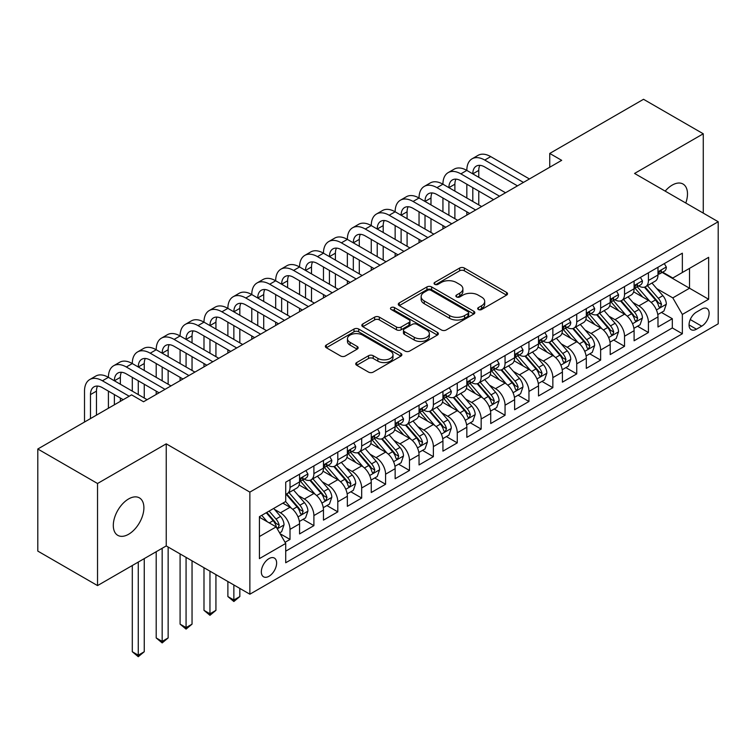<?xml version="1.0" encoding="UTF-8"?>
<svg xmlns="http://www.w3.org/2000/svg" width="756" height="756" viewBox="0 0 756 756"><rect width="100%" height="100%" fill="white"/><g stroke="black" fill="none" stroke-linecap="round" stroke-linejoin="round"><path stroke-width="1.13" d="M478.368 309.506A2.325 1.342 0 0 0 481.648 309.506L506.567 295.123A3.317 1.918 0 0 0 507.541 293.772A3.317 1.918 0 0 0 506.567 292.411L464.354 268.04A3.317 1.918 0 0 0 459.657 268.04L434.738 282.423A2.325 1.342 0 0 0 434.057 283.377A2.325 1.342 0 0 0 434.738 284.322A2.325 1.342 0 0 0 438.026 284.322L441.249 282.46A10.612 6.124 0 0 1 456.255 282.46L459.78 284.492A10.612 6.124 0 0 1 462.889 288.82A10.612 6.124 0 0 1 459.78 293.158L456.548 295.02A2.325 1.342 0 0 0 455.868 295.965A2.325 1.342 0 0 0 456.548 296.919A2.325 1.342 0 0 0 459.837 296.919L463.059 295.057A10.612 6.124 0 0 1 478.075 295.057L481.591 297.089A10.612 6.124 0 0 1 484.7 301.417A10.612 6.124 0 0 1 481.591 305.755L478.368 307.616A2.325 1.342 0 0 0 477.688 308.561A2.325 1.342 0 0 0 478.368 309.506L478.368 307.616M128.596 534.265A21.631 12.483 120 0 0 142.733 515.205A21.631 12.483 120 0 0 139.416 497.883A21.631 12.483 120 0 0 128.596 498.951A21.631 12.483 120 0 0 114.468 518.011A21.631 12.483 120 0 0 117.785 535.342A21.631 12.483 120 0 0 128.596 534.265M685.787 203.014A21.631 12.483 120 0 0 683.018 184.029A21.631 12.483 120 0 0 672.207 185.107A21.631 12.483 120 0 0 665.185 191.126M268.985 576.27A10.811 6.246 120 0 0 276.044 566.745A10.811 6.246 120 0 0 274.39 558.079A10.811 6.246 120 0 0 268.985 558.618A10.811 6.246 120 0 0 261.916 568.143A10.811 6.246 120 0 0 263.57 576.809A10.811 6.246 120 0 0 268.985 576.27M356.7 362.559A3.317 1.918 0 0 0 355.726 363.91A3.317 1.918 0 0 0 356.7 365.261L368.541 372.103A3.317 1.918 0 0 0 373.228 372.103L400.907 356.123A3.317 1.918 0 0 0 401.88 354.772A3.317 1.918 0 0 0 400.907 353.421L358.694 329.04A3.317 1.918 0 0 0 353.997 329.04L326.327 345.019A3.317 1.918 0 0 0 325.354 346.371A3.317 1.918 0 0 0 326.327 347.732L340.635 355.991A3.317 1.918 0 0 0 345.322 355.991L357.163 349.149A3.317 1.918 0 0 0 358.136 347.798A3.317 1.918 0 0 0 357.163 346.446L350.066 342.345A8.874 5.122 0 0 1 347.467 338.726A8.874 5.122 0 0 1 352.948 333.991A8.874 5.122 0 0 1 362.615 335.106L390.408 351.153A8.874 5.122 0 0 1 393.007 354.772A8.874 5.122 0 0 1 387.535 359.506A8.874 5.122 0 0 1 377.868 358.391L373.228 355.717A3.317 1.918 0 0 0 368.541 355.717L356.7 362.559L356.7 365.261M166.235 443.838L97.533 483.5L37.8 449.007L37.8 551.096L97.533 585.588L166.235 545.927L249.867 594.207L249.867 492.118L166.235 443.838L166.235 545.927M703.269 213.107L703.269 133.784L634.567 173.445L718.2 221.735L249.867 492.118M703.269 133.784L643.526 99.291L549.744 153.44L549.744 167.237M37.8 449.007L131.582 394.859L143.536 401.757L561.689 160.338L549.744 153.44M441.485 329.994A3.317 1.918 0 0 0 446.172 329.994L473.851 314.014A3.317 1.918 0 0 0 474.825 312.653A3.317 1.918 0 0 0 473.851 311.302L431.629 286.93A3.317 1.918 0 0 0 426.942 286.93L399.262 302.91A3.317 1.918 0 0 0 398.299 304.262A3.317 1.918 0 0 0 399.262 305.613L441.485 329.994M392.099 310.007A2.325 1.342 0 0 1 394.462 310.338L394.462 307.579L437.374 332.356A3.317 1.918 0 0 1 438.348 333.717A3.317 1.918 0 0 1 437.374 335.069L409.705 351.049A3.317 1.918 0 0 1 405.008 351.049L362.795 326.677L362.795 323.965A3.317 1.918 0 0 0 361.822 325.316A3.317 1.918 0 0 0 362.795 326.677M362.795 323.965L374.636 317.123A3.317 1.918 0 0 1 379.332 317.123L396.456 327.008A3.317 1.918 0 0 0 401.143 327.008L408.996 322.472A3.317 1.918 0 0 0 409.969 321.12A3.317 1.918 0 0 0 408.996 319.769L391.173 309.478A2.325 1.342 0 0 1 390.493 308.524A2.325 1.342 0 0 1 391.929 307.286A2.325 1.342 0 0 1 394.462 307.579M285.05 542.307L290.011 539.444L280.089 533.717M274.447 509.355L280.448 512.814A13.514 7.806 60 0 1 290.011 529.37L299.565 523.851L299.565 533.925L313.901 525.647L303.033 519.372M298.346 495.558L304.347 499.017A13.514 7.806 60 0 1 313.901 515.573L323.464 510.054L323.464 520.128L337.8 511.85L326.923 505.575M322.236 481.761L328.236 485.22A13.514 7.806 60 0 1 337.8 501.776L347.354 496.257L347.354 506.331L361.689 498.053L350.822 491.778M346.135 467.964L352.135 471.432A13.514 7.806 60 0 1 361.689 487.979L371.253 482.47L371.253 492.534L385.588 484.256L374.711 477.981M370.034 454.167L376.025 457.635A13.514 7.806 60 0 1 385.588 474.192L395.142 468.673L395.142 478.737L409.478 470.459L398.61 464.184M393.923 440.37L399.924 443.838A13.514 7.806 60 0 1 409.478 460.395L419.041 454.876L419.041 464.949L433.377 456.671L422.5 450.387M417.822 426.582L423.814 430.041A13.514 7.806 60 0 1 433.377 446.598L442.931 441.079L442.931 451.152L457.267 442.874L446.399 436.599M441.712 412.785L447.713 416.244A13.514 7.806 60 0 1 457.267 432.801L466.83 427.282L466.83 437.355L481.166 429.077L470.289 422.802M465.611 398.988L471.612 402.447A13.514 7.806 60 0 1 481.166 419.004L490.72 413.485L490.72 423.558L505.055 415.28L494.188 409.005M489.501 385.191L495.501 388.66A13.514 7.806 60 0 1 505.055 405.207L514.619 399.688L514.619 409.761L528.954 401.483L518.087 395.208M513.4 371.394L519.4 374.863A13.514 7.806 60 0 1 528.954 391.419L538.508 385.9L538.508 395.964L552.853 387.686L541.976 381.411M537.289 357.597L543.29 361.066A13.514 7.806 60 0 1 552.853 377.622L562.407 372.103L562.407 382.177L576.743 373.899L565.875 367.614M561.188 343.81L567.189 347.269A13.514 7.806 60 0 1 576.743 363.825L586.297 358.306L586.297 368.38L600.642 360.102L589.765 353.827M585.078 330.013L591.079 333.472A13.514 7.806 60 0 1 600.642 350.028L610.196 344.509L610.196 354.583L624.532 346.305L613.664 340.03M608.977 316.216L614.978 319.675A13.514 7.806 60 0 1 624.532 336.231L634.095 330.712L634.095 340.786L648.431 332.508L648.431 322.434A13.514 7.806 -120 0 0 638.867 305.887L632.866 302.419M637.554 326.233L648.431 332.508M299.565 523.851A13.514 7.806 -120 0 0 290.011 507.295L282.839 503.156M323.464 510.054A13.514 7.806 -120 0 0 313.901 493.498L299.121 484.974M347.354 496.257A13.514 7.806 -120 0 0 337.8 479.71L323.02 471.177M371.253 482.47A13.514 7.806 -120 0 0 361.689 465.913L346.919 457.38M395.142 468.673A13.514 7.806 -120 0 0 385.588 452.116L370.809 443.583M419.041 454.876A13.514 7.806 -120 0 0 409.478 438.319L394.708 429.786M442.931 441.079A13.514 7.806 -120 0 0 433.377 424.522L418.597 415.989M466.83 427.282A13.514 7.806 -120 0 0 457.267 410.725L442.496 402.201M490.72 413.485A13.514 7.806 -120 0 0 481.166 396.938L466.386 388.404M514.619 399.688A13.514 7.806 -120 0 0 505.055 383.141L490.285 374.607M538.508 385.9A13.514 7.806 -120 0 0 528.954 369.344L514.174 360.81M562.407 372.103A13.514 7.806 -120 0 0 552.853 355.547L538.074 347.013M586.297 358.306A13.514 7.806 -120 0 0 576.743 341.75L561.963 333.216M610.196 344.509A13.514 7.806 -120 0 0 600.642 327.953L585.862 319.429M634.095 330.712A13.514 7.806 -120 0 0 624.532 314.156L609.752 305.632M701.71 309.053L696.456 312.096A10.48 6.048 120 0 0 689.614 321.319A10.48 6.048 120 0 0 691.22 329.72A10.48 6.048 120 0 0 696.456 329.2L701.71 326.167A10.48 6.048 120 0 0 708.552 316.934A10.48 6.048 120 0 0 706.954 308.533A10.48 6.048 120 0 0 701.71 309.053M249.867 594.207L718.2 323.814L718.2 221.735M259.421 536.543L276.148 526.885L285.711 543.441L285.711 562.757L682.356 333.755L682.356 314.439L672.802 297.883L656.766 288.622M285.711 543.441L259.421 558.618L259.421 516.679L285.711 501.502L285.711 482.186L682.356 253.184L682.356 272.5L708.646 257.324L708.646 299.263L682.356 314.439M304.224 479.077L304.347 479.153A13.514 7.806 60 0 0 311.103 479.824L320.657 474.305A13.514 7.806 -120 0 0 323.464 468.115L323.464 460.395M328.113 465.29L328.236 465.356A13.514 7.806 60 0 0 335.002 466.027L344.556 460.508A13.514 7.806 -120 0 0 347.354 454.318L347.354 446.598M352.012 451.493L352.135 451.559A13.514 7.806 60 0 0 358.892 452.23L368.446 446.711A13.514 7.806 -120 0 0 371.253 440.531L371.253 432.801M375.902 437.696L376.025 437.771A13.514 7.806 60 0 0 382.791 438.433L392.345 432.914A13.514 7.806 -120 0 0 395.142 426.734L395.142 419.004M399.801 423.899L399.924 423.974A13.514 7.806 60 0 0 406.681 424.645L416.244 419.126A13.514 7.806 -120 0 0 419.041 412.937L419.041 405.207M423.691 410.102L423.814 410.177A13.514 7.806 60 0 0 430.58 410.848L440.134 405.329A13.514 7.806 -120 0 0 442.931 399.14L442.931 391.41M447.59 396.305L447.713 396.38A13.514 7.806 60 0 0 454.469 397.051L464.033 391.532A13.514 7.806 -120 0 0 466.83 385.343L466.83 377.622M471.479 382.517L471.612 382.583A13.514 7.806 60 0 0 478.368 383.254L487.922 377.735A13.514 7.806 -120 0 0 490.72 371.546L490.72 363.825M495.378 368.72L495.501 368.786A13.514 7.806 60 0 0 502.258 369.457L511.821 363.938A13.514 7.806 -120 0 0 514.619 357.758L514.619 350.028M519.268 354.923L519.4 354.999A13.514 7.806 60 0 0 526.157 355.66L535.711 350.141A13.514 7.806 -120 0 0 538.508 343.961L538.508 336.231M543.167 341.126L543.29 341.202A13.514 7.806 60 0 0 550.047 341.873L559.61 336.354A13.514 7.806 -120 0 0 562.407 330.164L562.407 322.434M567.057 327.329L567.189 327.405A13.514 7.806 60 0 0 573.946 328.076L583.5 322.557A13.514 7.806 -120 0 0 586.297 316.367L586.297 308.637M590.956 313.532L591.079 313.608A13.514 7.806 60 0 0 597.835 314.279L607.399 308.76A13.514 7.806 -120 0 0 610.196 302.57L610.196 294.849M614.845 299.745L614.978 299.811A13.514 7.806 60 0 0 621.734 300.482L631.288 294.963A13.514 7.806 -120 0 0 634.095 288.773L634.095 281.052M285.711 551.171L672.32 327.953L672.32 318.711L657.985 326.989L657.985 316.915A13.514 7.806 -120 0 0 648.431 300.368L633.651 291.835M638.744 285.948L638.867 286.014A13.514 7.806 -120 0 0 645.624 286.685A13.514 7.806 -120 0 0 648.431 280.495L648.431 272.774M645.624 286.685L655.187 281.166A13.514 7.806 -120 0 0 657.985 274.986L657.985 267.255M290.011 479.701L290.011 487.431A13.514 7.806 60 0 1 287.204 493.621A13.514 7.806 60 0 1 285.711 494.169M287.204 493.621L296.768 488.102A13.514 7.806 -120 0 0 299.565 481.912L299.565 474.192M313.901 465.913L313.901 473.634A13.514 7.806 60 0 1 311.103 479.824M337.8 452.116L337.8 459.837A13.514 7.806 60 0 1 335.002 466.027M361.689 438.319L361.689 446.04A13.514 7.806 60 0 1 358.892 452.23M385.588 424.522L385.588 432.252A13.514 7.806 60 0 1 382.791 438.433M409.478 410.725L409.478 418.455A13.514 7.806 60 0 1 406.681 424.645M433.377 396.928L433.377 404.658A13.514 7.806 60 0 1 430.58 410.848M457.267 383.141L457.267 390.861A13.514 7.806 60 0 1 454.469 397.051M481.166 369.344L481.166 377.064A13.514 7.806 60 0 1 478.368 383.254M505.055 355.547L505.055 363.267A13.514 7.806 60 0 1 502.258 369.457M528.954 341.75L528.954 349.48A13.514 7.806 60 0 1 526.157 355.66M552.853 327.953L552.853 335.683A13.514 7.806 60 0 1 550.047 341.873M576.743 314.156L576.743 321.886A13.514 7.806 60 0 1 573.946 328.076M600.642 300.368L600.642 308.089A13.514 7.806 60 0 1 597.835 314.279M624.532 286.571L624.532 294.292A13.514 7.806 60 0 1 621.734 300.482M624.532 336.231L624.532 346.305M600.642 350.028L600.642 360.102M576.743 363.825L576.743 373.899M552.853 377.622L552.853 387.686M528.954 391.419L528.954 401.483M505.055 405.207L505.055 415.28M481.166 419.004L481.166 429.077M457.267 432.801L457.267 442.874M433.377 446.598L433.377 456.671M409.478 460.395L409.478 470.459M385.588 474.192L385.588 484.256M361.689 487.979L361.689 498.053M337.8 501.776L337.8 511.85M313.901 515.573L313.901 525.647M290.011 529.37L290.011 539.444M276.148 526.885L259.421 517.227M672.802 297.883L689.529 288.225L689.529 268.361L708.646 257.324M662.162 272.425L708.646 299.263M662.643 272.151L672.802 278.019L682.356 272.5M97.533 483.5L97.533 585.588M661.453 312.436L672.32 318.711M672.32 327.953L682.356 333.755M479.295 309.837L481.591 308.514A10.612 6.124 0 0 0 484.7 304.177L484.7 301.417M462.889 288.82L462.889 291.58A10.612 6.124 0 0 1 459.78 295.917L457.484 297.24M506.52 295.152L464.354 270.799A3.317 1.918 0 0 0 459.657 270.799L435.664 284.653M473.804 314.033L431.629 289.69A3.317 1.918 0 0 0 426.942 289.69L399.31 305.641M467.983 313.608A2.325 1.342 0 0 0 468.663 312.653A2.325 1.342 0 0 0 467.983 311.708L430.929 290.313A2.325 1.342 0 0 0 427.641 290.313L424.248 292.279A10.612 6.124 0 0 0 421.139 296.607A10.612 6.124 0 0 0 424.248 300.945L449.574 315.573A10.612 6.124 0 0 0 464.581 315.573L467.983 313.608L467.983 316.367A2.325 1.342 0 0 0 468.663 315.413L468.663 312.653M421.139 296.607L421.139 299.367A10.612 6.124 0 0 0 424.248 303.704L424.248 300.945M467.983 316.367L464.581 318.323A10.612 6.124 0 0 1 449.574 318.323L424.248 303.704M362.842 326.696L374.636 319.882L374.636 317.123M409.969 321.12L409.969 323.88A3.317 1.918 0 0 1 408.996 325.231L401.143 329.767A3.317 1.918 0 0 1 396.456 329.767L379.332 319.882A3.317 1.918 0 0 0 374.636 319.882M394.462 310.338L437.337 335.097M414.222 337.27A8.874 5.122 0 0 0 423.889 338.376A8.874 5.122 0 0 0 429.361 333.642A8.874 5.122 0 0 0 426.762 330.022L416.972 324.371A3.317 1.918 0 0 0 412.285 324.371L404.422 328.907A3.317 1.918 0 0 0 403.458 330.259A3.317 1.918 0 0 0 404.422 331.619L414.222 337.27L414.222 340.03A8.874 5.122 0 0 0 423.889 341.136A8.874 5.122 0 0 0 429.361 336.401L429.361 333.642M403.458 330.259L403.458 333.018A3.317 1.918 0 0 0 404.422 334.379L404.422 331.619M414.222 340.03L404.422 334.379M393.007 354.772L393.007 357.531A8.874 5.122 0 0 1 387.535 362.266A8.874 5.122 0 0 1 377.868 361.151L373.228 358.476A3.317 1.918 0 0 0 368.541 358.476L356.737 365.29M347.467 338.726L347.467 341.485A8.874 5.122 0 0 0 350.066 345.105L350.066 342.345M357.125 349.178L350.066 345.105M400.86 356.152L358.694 331.799A3.317 1.918 0 0 0 353.997 331.799L326.365 347.751M657.786 314.553L663.957 310.99L666.348 304.092A8.959 5.169 -120 0 0 662.861 295.681L651.946 283.037M649.754 301.238L637.28 286.789M642.657 297.032L635.409 288.65A21.461 12.389 -120 0 0 634.747 287.904M644.414 287.176L655.452 299.962A8.959 5.169 60 0 1 658.646 306.123L659.298 307.191L660.508 307.021L661.509 304.47A8.959 5.169 -120 0 0 658.325 298.299L647.401 285.664M645.057 286.968L656.926 300.699A4.564 2.637 60 0 1 658.079 302.485L661.509 304.47M664.316 263.598L666.348 267.114A8.959 5.169 60 0 1 664.496 271.083L659.95 273.7A8.959 5.169 -120 0 0 661.509 271.64L661.32 270.846M84.511 422.037L84.511 391.135A25.345 14.629 60 0 1 89.766 379.54L95.738 376.091A25.345 14.629 60 0 1 108.41 377.339A25.345 14.629 60 0 1 113.655 365.743L119.628 362.294A25.345 14.629 60 0 1 132.3 363.551A25.345 14.629 60 0 1 137.554 351.946L143.527 348.497A25.345 14.629 60 0 1 156.199 349.754A25.345 14.629 60 0 1 161.444 338.149L167.416 334.7A25.345 14.629 60 0 1 180.089 335.957A25.345 14.629 60 0 1 185.343 324.352L191.315 320.903A25.345 14.629 60 0 1 203.988 322.16A25.345 14.629 60 0 1 209.232 310.555L215.214 307.106A25.345 14.629 60 0 1 227.877 308.363A25.345 14.629 60 0 1 233.131 296.768L239.104 293.319A25.345 14.629 60 0 1 251.776 294.566A25.345 14.629 60 0 1 257.021 282.971L263.003 279.522A25.345 14.629 60 0 1 275.675 280.778A25.345 14.629 60 0 1 280.92 269.174L286.893 265.725A25.345 14.629 60 0 1 299.565 266.981A25.345 14.629 60 0 1 304.819 255.377L310.792 251.928A25.345 14.629 60 0 1 323.464 253.184A25.345 14.629 60 0 1 328.709 241.58L334.681 238.131A25.345 14.629 60 0 1 347.354 239.387A25.345 14.629 60 0 1 352.608 227.783L358.58 224.334A25.345 14.629 60 0 1 371.253 225.59A25.345 14.629 60 0 1 376.497 213.995L382.47 210.546A25.345 14.629 60 0 1 395.142 211.793A25.345 14.629 60 0 1 400.396 200.198L406.369 196.749A25.345 14.629 60 0 1 419.041 198.006A25.345 14.629 60 0 1 424.286 186.401L430.258 182.952A25.345 14.629 60 0 1 442.931 184.209A25.345 14.629 60 0 1 448.185 172.604L454.158 169.155A25.345 14.629 60 0 1 466.83 170.412A25.345 14.629 60 0 1 472.075 158.807L478.047 155.358A25.345 14.629 60 0 1 490.72 156.615L529.436 178.964M472.075 158.807A25.345 14.629 60 0 1 484.747 160.064L523.454 182.413M658.287 274.116L658.325 274.116A8.959 5.169 -120 0 0 659.95 273.7M660.357 270.969L661.509 271.64C660.952 270.289 659.997 270.837 658.646 273.294A8.959 5.169 60 0 1 657.985 274.57M517.482 185.863L484.747 166.963A16.897 9.752 -120 0 0 476.299 166.122A16.897 9.752 -120 0 0 472.802 173.861L478.775 170.412L478.775 177.31M479.833 165.347A16.897 9.752 -120 0 0 478.775 170.412M472.802 187.658L472.802 201.455M478.775 191.107L478.775 204.904M466.83 215.11L466.83 211.793M466.83 198.006L466.83 184.209M633.887 328.35L640.067 324.787L642.449 317.889A8.959 5.169 -120 0 0 638.962 309.478L628.047 296.834M625.864 315.035L613.381 300.586M618.758 310.829L611.519 302.447A21.461 12.389 -120 0 0 610.857 301.691M620.515 300.964L631.562 313.749A8.959 5.169 60 0 1 634.747 319.92L635.399 320.988L636.609 320.809L637.62 318.267A8.959 5.169 -120 0 0 634.426 312.096L623.511 299.461M621.167 300.756L633.027 314.496A4.564 2.637 60 0 1 634.18 316.282L637.62 318.267M609.997 342.147L616.168 338.575L618.559 331.676A8.959 5.169 -120 0 0 615.072 323.275L604.157 310.631M601.965 328.832L589.491 314.383M594.868 324.626L587.62 316.235A21.461 12.389 -120 0 0 586.958 315.488M596.626 314.761L607.663 327.546A8.959 5.169 60 0 1 610.857 333.717L611.51 334.776L612.719 334.606L613.721 332.064A8.959 5.169 -120 0 0 610.527 325.893L599.612 313.249M597.268 314.553L609.138 328.293A4.564 2.637 60 0 1 610.281 330.079L613.721 332.064M586.098 355.934L592.279 352.372L594.66 345.473A8.959 5.169 -120 0 0 591.173 337.072L580.258 324.428M578.075 342.629L565.592 328.18M570.969 338.414L563.73 330.032A21.461 12.389 -120 0 0 563.059 329.285M572.727 328.558L583.774 341.343A8.959 5.169 60 0 1 586.958 347.514L587.61 348.573L588.82 348.403L589.831 345.861A8.959 5.169 -120 0 0 586.637 339.69L575.722 327.046M573.379 328.35L585.238 342.09A4.564 2.637 60 0 1 586.391 343.876L589.831 345.861M562.209 369.731L568.38 366.169L570.771 359.27A8.959 5.169 -120 0 0 567.283 350.86L556.369 338.225M554.176 356.416L541.702 341.977M547.079 352.211L539.831 343.829A21.461 12.389 -120 0 0 539.17 343.082M548.828 342.355L559.875 355.14A8.959 5.169 60 0 1 563.069 361.311L563.721 362.37L564.93 362.2L565.932 359.658A8.959 5.169 -120 0 0 562.738 353.487L551.823 340.843M549.48 342.147L561.349 355.887A4.564 2.637 60 0 1 562.492 357.664L565.932 359.658M640.427 277.395L642.449 280.911A8.959 5.169 60 0 1 640.597 284.87L636.061 287.497A8.959 5.169 -120 0 0 637.62 285.437L637.431 284.634M448.185 172.604A25.345 14.629 60 0 1 460.858 173.861L466.83 170.412L505.537 192.761M460.858 173.861L499.565 196.21M634.388 287.913L634.426 287.913A8.959 5.169 -120 0 0 636.061 287.497M636.467 284.766L637.62 285.437C637.053 284.086 636.098 284.634 634.747 287.091A8.959 5.169 60 0 1 634.095 288.367M493.592 199.66L460.858 180.76A16.897 9.752 -120 0 0 452.409 179.919A16.897 9.752 -120 0 0 448.903 187.658L454.885 184.209L454.885 191.107M455.944 179.144A16.897 9.752 -120 0 0 454.885 184.209M448.903 201.455L448.903 215.243M454.885 204.904L454.885 218.692M442.931 228.907L442.931 225.59M442.931 211.793L442.931 198.006M616.527 291.192L618.559 294.708A8.959 5.169 60 0 1 616.707 298.667L612.162 301.294A8.959 5.169 -120 0 0 613.721 299.225L613.532 298.431M424.286 186.401A25.345 14.629 60 0 1 436.959 187.658L442.931 184.209L481.638 206.558M436.959 187.658L475.666 210.007M610.498 301.71L610.527 301.71A8.959 5.169 -120 0 0 612.162 301.294M612.568 298.563L613.721 299.225C613.163 297.883 612.209 298.431 610.857 300.888A8.959 5.169 60 0 1 610.196 302.154M469.693 213.457L436.959 194.557A16.897 9.752 -120 0 0 428.51 193.716A16.897 9.752 -120 0 0 425.014 201.455L430.986 198.006L430.986 204.904M432.045 192.941A16.897 9.752 -120 0 0 430.986 198.006M425.014 215.243L425.014 229.04M430.986 218.692L430.986 232.489M419.041 242.695L419.041 239.387M419.041 225.59L419.041 211.793M592.638 304.989L594.66 308.505A8.959 5.169 60 0 1 592.808 312.464L588.272 315.082A8.959 5.169 -120 0 0 589.831 313.022L589.642 312.228M400.396 200.198A25.345 14.629 60 0 1 413.069 201.455L419.041 198.006L457.749 220.355M413.069 201.455L451.776 223.795M586.599 315.507L586.637 315.507A8.959 5.169 -120 0 0 588.272 315.082M588.669 312.36L589.831 313.022C589.264 311.67 588.31 312.228 586.958 314.676A8.959 5.169 60 0 1 586.297 315.951M445.804 227.244L413.069 208.354A16.897 9.752 -120 0 0 404.621 207.513A16.897 9.752 -120 0 0 401.115 215.243L407.087 211.793L407.087 218.692M408.145 206.728A16.897 9.752 -120 0 0 407.087 211.793M401.115 229.04L401.115 242.837M407.087 232.489L407.087 246.286M395.142 256.492L395.142 253.184M395.142 239.387L395.142 225.59M568.739 318.777L570.771 322.302A8.959 5.169 60 0 1 568.918 326.261L564.373 328.879A8.959 5.169 -120 0 0 565.932 326.819L565.743 326.025M376.497 213.995A25.345 14.629 60 0 1 389.17 215.243L395.142 211.793L433.849 234.143M389.17 215.243L427.877 237.592M562.71 329.304L562.738 329.304A8.959 5.169 -120 0 0 564.373 328.879M564.779 326.148L565.932 326.819C565.375 325.467 564.42 326.025 563.069 328.473A8.959 5.169 60 0 1 562.407 329.748M421.905 241.041L389.17 222.141A16.897 9.752 -120 0 0 380.722 221.31A16.897 9.752 -120 0 0 377.225 229.04L383.197 225.59L383.197 232.489M384.256 220.525A16.897 9.752 -120 0 0 383.197 225.59M377.225 242.837L377.225 256.634M383.197 246.286L383.197 260.083M371.253 270.289L371.253 266.981M371.253 253.184L371.253 239.387M538.31 383.528L544.49 379.966L546.871 373.067A8.959 5.169 -120 0 0 543.384 364.657L532.47 352.022M530.287 370.213L517.803 355.774M523.18 366.008L515.942 357.626A21.461 12.389 -120 0 0 515.271 356.879M524.938 356.152L535.976 368.937A8.959 5.169 60 0 1 539.17 375.108L539.822 376.167L541.031 375.997L542.043 373.445A8.959 5.169 -120 0 0 538.848 367.284L527.934 354.64M525.59 355.944L537.45 369.675A4.564 2.637 60 0 1 538.603 371.461L542.043 373.445M544.84 332.574L546.871 336.099A8.959 5.169 60 0 1 545.019 340.058L540.483 342.676A8.959 5.169 -120 0 0 542.043 340.616L541.854 339.822M352.608 227.783A25.345 14.629 60 0 1 365.28 229.04L371.253 225.59L409.96 247.94M365.28 229.04L403.987 251.389M538.811 343.101L538.848 343.101A8.959 5.169 -120 0 0 540.483 342.676M540.88 339.945L542.043 340.616C541.476 339.264 540.521 339.822 539.17 342.27A8.959 5.169 60 0 1 538.508 343.545M398.015 254.838L365.28 235.938A16.897 9.752 -120 0 0 356.832 235.107A16.897 9.752 -120 0 0 353.326 242.837L359.298 239.387L359.298 246.286M360.357 234.322A16.897 9.752 -120 0 0 359.298 239.387M353.326 256.634L353.326 270.431M359.298 260.083L359.298 273.88M347.354 284.086L347.354 280.778M347.354 266.981L347.354 253.184M514.42 397.325L520.591 393.763L522.982 386.864A8.959 5.169 -120 0 0 519.495 378.454L508.571 365.81M506.388 384.01L493.914 369.561M499.291 379.805L492.043 371.423A21.461 12.389 -120 0 0 491.381 370.676M501.039 369.949L512.086 382.734A8.959 5.169 60 0 1 515.28 388.896L515.932 389.964L517.142 389.794L518.143 387.242A8.959 5.169 -120 0 0 514.949 381.071L504.035 368.437M501.691 369.741L513.56 383.472A4.564 2.637 60 0 1 514.704 385.258L518.143 387.242M520.95 346.371L522.982 349.886A8.959 5.169 60 0 1 521.13 353.855L516.584 356.473A8.959 5.169 -120 0 0 518.143 354.413L517.954 353.619M328.709 241.58A25.345 14.629 60 0 1 341.381 242.837L347.354 239.387L386.061 261.737M341.381 242.837L380.088 265.186M514.921 356.889L514.949 356.889A8.959 5.169 -120 0 0 516.584 356.473M516.991 353.742L518.143 354.413C517.586 353.061 516.622 353.61 515.28 356.067A8.959 5.169 60 0 1 514.619 357.342M374.116 268.635L341.381 249.735A16.897 9.752 -120 0 0 332.933 248.894A16.897 9.752 -120 0 0 329.436 256.634L335.409 253.184L335.409 260.083M336.467 248.119A16.897 9.752 -120 0 0 335.409 253.184M329.436 270.431L329.436 284.228M335.409 273.88L335.409 287.677M323.464 297.883L323.464 294.566M323.464 280.778L323.464 266.981M490.521 411.122L496.692 407.56L499.083 400.661A8.959 5.169 -120 0 0 495.596 392.251L484.681 379.606M482.489 397.807L470.015 383.358M475.392 393.602L468.153 385.22A21.461 12.389 -120 0 0 467.482 384.473M477.149 383.736L488.187 396.522A8.959 5.169 60 0 1 491.381 402.693L492.033 403.761L493.243 403.591L494.254 401.039A8.959 5.169 -120 0 0 491.06 394.868L480.145 382.234M477.801 383.528L489.661 397.269A4.564 2.637 60 0 1 490.814 399.055L494.254 401.039M497.051 360.168L499.083 363.683A8.959 5.169 60 0 1 497.231 367.643L492.695 370.27A8.959 5.169 -120 0 0 494.254 368.21L494.065 367.407M304.819 255.377A25.345 14.629 60 0 1 317.482 256.634L323.464 253.184L362.171 275.534M317.482 256.634L356.199 278.983M491.022 370.686L491.06 370.686A8.959 5.169 -120 0 0 492.695 370.27M493.092 367.539L494.254 368.21C493.687 366.858 492.732 367.407 491.381 369.864A8.959 5.169 60 0 1 490.72 371.139M350.226 282.432L317.482 263.532A16.897 9.752 -120 0 0 309.043 262.691A16.897 9.752 -120 0 0 305.537 270.431L311.51 266.981L311.51 273.88M312.568 261.916A16.897 9.752 -120 0 0 311.51 266.981M305.537 284.228L305.537 298.015M311.51 287.677L311.51 301.464M299.565 311.68L299.565 308.363M299.565 294.566L299.565 280.778M466.632 424.919L472.802 421.347L475.193 414.449A8.959 5.169 -120 0 0 471.706 406.048L460.782 393.404M458.599 411.604L446.125 397.155M451.502 407.399L444.254 399.007A21.461 12.389 -120 0 0 443.592 398.261M453.25 397.533L464.297 410.319A8.959 5.169 60 0 1 467.491 416.49L468.144 417.548L469.353 417.378L470.355 414.836A8.959 5.169 -120 0 0 467.161 408.665L456.246 396.021M453.902 397.325L465.772 411.066A4.564 2.637 60 0 1 466.915 412.852L470.355 414.836M473.161 373.965L475.193 377.48A8.959 5.169 60 0 1 473.341 381.44L468.796 384.067A8.959 5.169 -120 0 0 470.355 381.997L470.166 381.204M280.92 269.174A25.345 14.629 60 0 1 293.593 270.431L299.565 266.981L338.272 289.331M293.593 270.431L332.3 292.78M467.123 384.483L467.161 384.483A8.959 5.169 -120 0 0 468.796 384.067M469.202 381.336L470.355 381.997C469.797 380.655 468.833 381.204 467.491 383.661A8.959 5.169 60 0 1 466.83 384.927M326.327 296.229L293.593 277.329A16.897 9.752 -120 0 0 285.144 276.488A16.897 9.752 -120 0 0 281.648 284.228L287.62 280.778L287.62 287.677M288.679 275.713A16.897 9.752 -120 0 0 287.62 280.778M281.648 298.015L281.648 311.812M287.62 301.464L287.62 315.261M275.675 325.467L275.675 322.16M275.675 308.363L275.675 294.566M442.732 438.716L448.903 435.144L451.294 428.246A8.959 5.169 -120 0 0 447.807 419.845L436.892 407.2M434.7 425.401L422.226 410.952M427.603 421.186L420.364 412.804A21.461 12.389 -120 0 0 419.693 412.058M429.361 411.33L440.398 424.116A8.959 5.169 60 0 1 443.592 430.287L444.245 431.345L445.454 431.175L446.465 428.633A8.959 5.169 -120 0 0 443.271 422.462L432.347 409.818M430.013 411.122L441.873 424.863A4.564 2.637 60 0 1 443.025 426.649L446.465 428.633M449.262 387.762L451.294 391.277A8.959 5.169 60 0 1 449.442 395.237L444.906 397.854A8.959 5.169 -120 0 0 446.465 395.794L446.276 395.001M257.021 282.971A25.345 14.629 60 0 1 269.694 284.228L275.675 280.778L314.383 303.128M269.694 284.228L308.41 306.577M443.233 398.28L443.271 398.28A8.959 5.169 -120 0 0 444.906 397.854M445.303 395.133L446.465 395.794C445.898 394.443 444.944 395.001 443.592 397.448A8.959 5.169 60 0 1 442.931 398.724M302.428 310.017L269.694 291.126A16.897 9.752 -120 0 0 261.245 290.285A16.897 9.752 -120 0 0 257.749 298.015L263.721 294.566L263.721 301.464M264.78 289.501A16.897 9.752 -120 0 0 263.721 294.566M257.749 311.812L257.749 325.609M263.721 315.261L263.721 329.058M251.776 339.264L251.776 335.957M251.776 322.16L251.776 308.363M418.833 452.504L425.014 448.941L427.405 442.043A8.959 5.169 -120 0 0 423.918 433.632L412.993 420.998M410.81 439.189L398.327 424.749M403.704 434.983L396.465 426.601A21.461 12.389 -120 0 0 395.804 425.855M405.462 425.127L416.509 437.913A8.959 5.169 60 0 1 419.703 444.084L420.355 445.142L421.565 444.972L422.566 442.43A8.959 5.169 -120 0 0 419.372 436.259L408.457 423.615M406.114 424.919L417.983 438.66A4.564 2.637 60 0 1 419.126 440.436L422.566 442.43M425.373 401.549L427.405 405.074A8.959 5.169 60 0 1 425.543 409.034L421.007 411.651A8.959 5.169 -120 0 0 422.566 409.591L422.377 408.798M233.131 296.768A25.345 14.629 60 0 1 245.804 298.015L251.776 294.566L290.484 316.915M245.804 298.015L284.511 320.364M419.334 412.077L419.372 412.077A8.959 5.169 -120 0 0 421.007 411.651M421.413 408.92L422.566 409.591C421.999 408.24 421.045 408.798 419.703 411.245A8.959 5.169 60 0 1 419.041 412.521M278.539 323.814L245.804 304.914A16.897 9.752 -120 0 0 237.356 304.082A16.897 9.752 -120 0 0 233.859 311.812L239.832 308.363L239.832 315.261M240.89 303.298A16.897 9.752 -120 0 0 239.832 308.363M233.859 325.609L233.859 339.406M239.832 329.058L239.832 342.855M227.877 353.061L227.877 349.754M227.877 335.957L227.877 322.16M394.944 466.301L401.115 462.738L403.506 455.84A8.959 5.169 -120 0 0 400.019 447.429L389.104 434.794M386.911 452.986L374.437 438.546M379.814 448.78L372.576 440.398A21.461 12.389 -120 0 0 371.905 439.652M381.572 438.924L392.61 451.71A8.959 5.169 60 0 1 395.804 457.881L396.456 458.939L397.665 458.769L398.677 456.218A8.959 5.169 -120 0 0 395.482 450.056L384.558 437.412M382.215 438.716L394.084 452.447A4.564 2.637 60 0 1 395.237 454.233L398.677 456.218M401.474 415.346L403.506 418.871A8.959 5.169 60 0 1 401.653 422.831L397.117 425.448A8.959 5.169 -120 0 0 398.677 423.388L398.488 422.595M209.232 310.555A25.345 14.629 60 0 1 221.905 311.812L227.877 308.363L266.594 330.712M221.905 311.812L260.622 334.161M395.445 425.874L395.482 425.874A8.959 5.169 -120 0 0 397.117 425.448M397.514 422.717L398.677 423.388C398.11 422.037 397.155 422.595 395.804 425.042A8.959 5.169 60 0 1 395.142 426.318M254.64 337.611L221.905 318.711A16.897 9.752 -120 0 0 213.457 317.879A16.897 9.752 -120 0 0 209.96 325.609L215.932 322.16L215.932 329.058M216.991 317.095A16.897 9.752 -120 0 0 215.932 322.16M209.96 339.406L209.96 353.203M215.932 342.855L215.932 356.652M203.988 366.858L203.988 363.551M203.988 349.754L203.988 335.957M371.045 480.098L377.225 476.535L379.616 469.637A8.959 5.169 -120 0 0 376.129 461.226L365.205 448.582M363.022 466.783L350.538 452.334M355.915 462.577L348.677 454.195A21.461 12.389 -120 0 0 348.015 453.449M357.673 452.721L368.72 465.507A8.959 5.169 60 0 1 371.914 471.668L372.566 472.736L373.776 472.566L374.778 470.015A8.959 5.169 -120 0 0 371.583 463.844L360.669 451.209M358.325 452.513L370.194 466.244A4.564 2.637 60 0 1 371.338 468.03L374.778 470.015M233.859 584.964L233.859 600.009L239.832 596.56L239.832 588.414M239.832 596.56L233.859 601.521L227.877 596.56L227.877 581.515M227.877 596.56L233.859 600.009L233.859 601.521M377.584 429.143L379.616 432.659A8.959 5.169 60 0 1 377.754 436.628L373.218 439.245A8.959 5.169 -120 0 0 374.778 437.185L374.589 436.392M185.343 324.352A25.345 14.629 60 0 1 198.015 325.609L203.988 322.16L242.695 344.509M198.015 325.609L236.722 347.958M371.546 439.661L371.583 439.661A8.959 5.169 -120 0 0 373.218 439.245M373.625 436.514L374.778 437.185C374.211 435.834 373.256 436.382 371.914 438.839A8.959 5.169 60 0 1 371.253 440.115M230.75 351.408L198.015 332.508A16.897 9.752 -120 0 0 189.567 331.667A16.897 9.752 -120 0 0 186.071 339.406L192.043 335.957L192.043 342.855M193.101 330.892A16.897 9.752 -120 0 0 192.043 335.957M186.071 353.203L186.071 367M192.043 356.652L192.043 370.449M180.089 380.655L180.089 377.339M180.089 363.551L180.089 349.754M347.155 493.895L353.326 490.332L355.717 483.434A8.959 5.169 -120 0 0 352.23 475.023L341.315 462.379M339.123 480.58L326.649 466.131M332.026 476.375L324.787 467.992A21.461 12.389 -120 0 0 324.116 467.246M333.783 466.518L344.821 479.295A8.959 5.169 60 0 1 348.015 485.465L348.667 486.533L349.877 486.363L350.878 483.812A8.959 5.169 -120 0 0 347.694 477.641L336.77 465.006M334.426 466.301L346.295 480.041A4.564 2.637 60 0 1 347.448 481.827L350.878 483.812M209.96 571.167L209.96 613.796L215.932 610.347L215.932 574.617M215.932 610.347L209.96 615.318L203.988 610.347L203.988 567.718M203.988 610.347L209.96 613.796L209.96 615.318M353.685 442.94L355.717 446.456A8.959 5.169 60 0 1 353.865 450.415L349.319 453.042A8.959 5.169 -120 0 0 350.878 450.982L350.699 450.189M161.444 338.149A25.345 14.629 60 0 1 174.116 339.406L180.089 335.957L218.805 358.306M174.116 339.406L212.823 361.755M347.656 453.458L347.694 453.458A8.959 5.169 -120 0 0 349.319 453.042M349.726 450.311L350.878 450.982C350.321 449.631 349.366 450.179 348.015 452.636A8.959 5.169 60 0 1 347.354 453.912M206.851 365.205L174.116 346.305A16.897 9.752 -120 0 0 165.668 345.464A16.897 9.752 -120 0 0 162.171 353.203L168.144 349.754L168.144 356.652M169.202 344.689A16.897 9.752 -120 0 0 168.144 349.754M162.171 367L162.171 380.788M168.144 370.449L168.144 384.237M156.199 394.452L156.199 391.135M156.199 377.339L156.199 363.551M323.256 507.692L329.436 504.12L331.818 497.221A8.959 5.169 -120 0 0 328.331 488.82L317.416 476.176M315.233 494.377L302.75 479.928M308.127 490.172L300.888 481.78A21.461 12.389 -120 0 0 300.226 481.033M309.884 480.306L320.931 493.092A8.959 5.169 60 0 1 324.126 499.262L324.768 500.321L325.978 500.151L326.989 497.609A8.959 5.169 -120 0 0 323.795 491.438L312.88 478.803M310.536 480.098L322.396 493.838A4.564 2.637 60 0 1 323.549 495.624L326.989 497.609M186.071 557.37L186.071 627.593L192.043 624.144L192.043 560.82M192.043 624.144L186.071 629.115L180.089 624.144L180.089 553.921M180.089 624.144L186.071 627.593L186.071 629.115M329.796 456.737L331.818 460.253A8.959 5.169 60 0 1 329.966 464.212L325.43 466.839A8.959 5.169 -120 0 0 326.989 464.77L326.8 463.976M137.554 351.946A25.345 14.629 60 0 1 150.227 353.203L156.199 349.754L194.906 372.103M150.227 353.203L188.934 375.552M323.757 467.255L323.795 467.255A8.959 5.169 -120 0 0 325.43 466.839M325.836 464.108L326.989 464.77C326.422 463.428 325.467 463.976 324.126 466.433A8.959 5.169 60 0 1 323.464 467.699M182.961 379.002L150.227 360.102A16.897 9.752 -120 0 0 141.778 359.261A16.897 9.752 -120 0 0 138.272 367M145.313 358.486A16.897 9.752 -120 0 0 144.254 363.551L144.254 370.449M138.272 380.788L138.272 394.585M144.254 384.237L144.254 398.034M132.3 391.135L132.3 377.339M299.367 521.489L305.537 517.917L307.928 511.018A8.959 5.169 -120 0 0 304.441 502.617L293.526 489.973M291.334 508.174L285.617 501.549M284.237 503.968L283.302 502.891M285.995 494.103L297.032 506.889A8.959 5.169 60 0 1 300.226 513.059L300.879 514.118L302.088 513.948L303.09 511.406A8.959 5.169 -120 0 0 299.905 505.235L288.981 492.591M286.637 493.895L298.507 507.635A4.564 2.637 60 0 1 299.659 509.421L303.09 511.406M162.171 548.27L162.171 641.39L168.144 637.941L168.144 547.032M168.144 637.941L162.171 642.912L156.199 637.941L156.199 551.719M156.199 637.941L162.171 641.39L162.171 642.912M305.896 470.534L307.928 474.05A8.959 5.169 60 0 1 306.076 478.009L301.531 480.636A8.959 5.169 -120 0 0 303.09 478.567L302.901 477.773M113.655 365.743A25.345 14.629 60 0 1 126.328 367L132.3 363.551L171.017 385.9M126.328 367L165.035 389.349M299.867 481.052L299.905 481.052A8.959 5.169 -120 0 0 301.531 480.636M301.937 477.905L303.09 478.567C302.532 477.216 301.578 477.773 300.226 480.221A8.959 5.169 60 0 1 299.565 481.496M159.062 392.789L126.328 373.899A16.897 9.752 -120 0 0 117.879 373.058A16.897 9.752 -120 0 0 114.383 380.788L120.355 377.348L120.355 384.237M121.414 372.283A16.897 9.752 -120 0 0 120.355 377.348M114.383 394.585L114.383 404.8M120.355 398.034L120.355 401.351M108.41 408.24L108.41 391.135M279.616 532.885L281.648 531.714L284.029 524.815A8.959 5.169 -120 0 0 280.542 516.405L273.672 508.448M267.255 521.753L261.727 515.346M260.338 517.756L259.421 516.698M266.263 512.729L273.143 520.686A8.959 5.169 60 0 1 276.327 526.856L276.98 527.915L278.189 527.745L279.2 525.203A8.959 5.169 -120 0 0 276.006 519.032L269.136 511.075M266.821 512.407L274.608 521.432A4.564 2.637 60 0 1 275.76 523.209L279.2 525.203M138.272 562.067L138.272 655.187L144.254 651.738L144.254 558.618M144.254 651.738L138.272 656.709L132.3 651.738L132.3 565.516M132.3 651.738L138.272 655.187L138.272 656.709M89.766 379.54A25.345 14.629 60 0 1 102.438 380.788L108.41 377.339L147.118 399.688M102.438 380.788L129.2 396.238M123.219 399.688L102.438 387.686A16.897 9.752 -120 0 0 93.99 386.855A16.897 9.752 -120 0 0 90.484 394.585L90.484 418.588M97.524 386.07A16.897 9.752 -120 0 0 96.466 391.135L96.466 415.138M280.448 512.814L290.011 507.295M304.347 499.017L313.901 493.498M328.236 485.22L337.8 479.71M352.135 471.432L361.689 465.913M376.025 457.635L385.588 452.116M399.924 443.838L409.478 438.319M423.814 430.041L433.377 424.522M447.713 416.244L457.267 410.725M471.612 402.447L481.166 396.938M495.501 388.66L505.055 383.141M519.4 374.863L528.954 369.344M543.29 361.066L552.853 355.547M567.189 347.269L576.743 341.75M591.079 333.472L600.642 327.953M614.978 319.675L624.532 314.156M638.867 305.887L648.431 300.368M648.431 280.495L657.985 274.986M290.011 487.431L299.565 481.912M313.901 473.634L323.464 468.115M337.8 459.837L347.354 454.318M361.689 446.04L371.253 440.531M385.588 432.252L395.142 426.734M409.478 418.455L419.041 412.937M433.377 404.658L442.931 399.14M457.267 390.861L466.83 385.343M481.166 377.064L490.72 371.546M505.055 363.267L514.619 357.758M528.954 349.48L538.508 343.961M552.853 335.683L562.407 330.164M576.743 321.886L586.297 316.367M600.642 308.089L610.196 302.57M624.532 294.292L634.095 288.773M648.431 322.434L657.985 316.915M690.256 319.552L701.71 326.167M689.047 324.919L696.456 329.2M481.591 308.514L481.591 305.755M456.548 296.919L456.548 295.02M459.78 295.917L459.78 293.158M434.738 284.322L434.738 282.423M459.657 270.799L459.657 268.04M464.354 270.799L464.354 268.04M506.567 295.123L506.567 292.411M399.262 305.613L399.262 302.91M426.942 289.69L426.942 286.93M431.629 289.69L431.629 286.93M473.851 314.014L473.851 311.302M449.574 318.323L449.574 315.573M464.581 318.323L464.581 315.573M379.332 319.882L379.332 317.123M396.456 329.767L396.456 327.008M401.143 329.767L401.143 327.008M408.996 325.231L408.996 322.472M437.374 335.069L437.374 332.356M368.541 358.476L368.541 355.717M373.228 358.476L373.228 355.717M377.868 361.151L377.868 358.391M357.163 349.149L357.163 346.446M326.327 347.732L326.327 345.019M353.997 331.799L353.997 329.04M358.694 331.799L358.694 329.04M400.907 356.123L400.907 353.421M656.416 309.96L666.291 304.262M658.325 298.299L662.861 295.681M651.181 302.419L655.452 299.962M666.291 267.01L657.985 271.81M490.72 156.615L484.747 160.064M632.526 323.757L642.392 318.059M634.426 312.096L638.962 309.478M627.291 316.216L631.562 313.749M608.627 337.554L618.502 331.856M610.527 325.893L615.072 323.275M603.392 330.013L607.663 327.546M584.738 351.351L594.603 345.653M586.637 339.69L591.173 337.072M579.502 343.81L583.774 341.343M560.839 365.139L570.714 359.44M562.738 353.487L567.283 350.86M555.603 357.607L559.875 355.14M642.392 280.807L634.095 285.607M618.502 294.604L610.196 299.395M594.603 308.401L586.297 313.192M570.714 322.198L562.407 326.989M536.949 378.936L546.815 373.237M538.848 367.284L543.384 364.657M531.704 371.404L535.976 368.937M546.815 335.995L538.508 340.786M513.05 392.733L522.925 387.034M514.949 381.071L519.495 378.454M507.815 385.201L512.086 382.734M522.925 349.782L514.619 354.583M489.16 406.53L499.026 400.831M491.06 394.868L495.596 392.251M483.916 398.988L488.187 396.522M499.026 363.579L490.72 368.38M465.261 420.327L475.127 414.628M467.161 408.665L471.706 406.048M460.026 412.785L464.297 410.319M475.127 377.376L466.83 382.167M441.372 434.124L451.237 428.425M443.271 422.462L447.807 419.845M436.127 426.582L440.398 424.116M451.237 391.173L442.931 395.964M417.473 447.911L427.338 442.213M419.372 436.259L423.918 433.632M412.237 440.379L416.509 437.913M427.338 404.97L419.041 409.761M393.574 461.708L403.449 456.01M395.482 450.056L400.019 447.429M388.338 454.176L392.61 451.71M403.449 418.767L395.142 423.558M369.684 475.505L379.55 469.807M371.583 463.844L376.129 461.226M364.449 467.973L368.72 465.507M379.55 432.555L371.253 437.355M345.785 489.302L355.66 483.604M347.694 477.641L352.23 475.023M340.55 481.761L344.821 479.295M355.66 446.352L347.354 451.152M321.895 503.099L331.761 497.401M323.795 491.438L328.331 488.82M316.66 495.558L320.931 493.092M331.761 460.149L323.464 464.94M144.254 363.551L138.282 367M297.996 516.896L307.872 511.198M299.905 505.235L304.441 502.617M292.761 509.355L297.032 506.889M307.872 473.946L299.565 478.737M277.282 528.85L283.972 524.985M276.006 519.032L280.542 516.405M269.278 522.916L273.143 520.686M96.466 391.135L90.484 394.585"/></g></svg>
